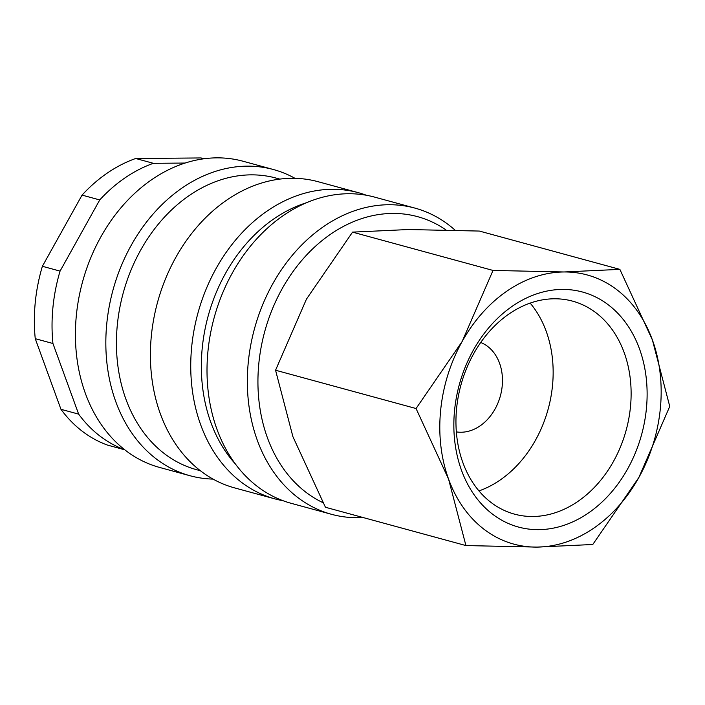 <?xml version="1.0" encoding="UTF-8"?>
<svg xmlns="http://www.w3.org/2000/svg" width="705" height="705" viewBox="0 0 705 705"><rect width="100%" height="100%" fill="white"/><g stroke="black" fill="none" stroke-linecap="round" stroke-linejoin="round"><path stroke-width="1.06" d="M455.077 230.165A158.678 123.119 105.2 0 0 414.981 208.116A158.678 123.119 105.2 0 0 324.115 226.226A158.678 123.119 105.2 0 0 247.402 386.287A158.678 123.119 105.2 0 0 331.509 514.306A158.678 123.119 105.2 0 0 363.04 517.514M445.939 229.9A151.126 117.259 105.2 0 0 331.05 233.91A151.126 117.259 105.2 0 0 258.012 376.197A151.126 117.259 105.2 0 0 322.978 502.674M414.981 208.116L374.655 197.127A158.678 123.119 105.2 0 0 283.78 215.228A158.678 123.119 105.2 0 0 207.067 375.289A158.678 123.119 105.2 0 0 291.174 503.317L331.509 514.306M306.49 202.74A151.126 117.259 105.2 0 0 274.448 218.471A151.126 117.259 105.2 0 0 235.294 463.881M366.415 195.267A158.678 123.119 105.2 0 0 358.378 192.685A158.678 123.119 105.2 0 0 267.512 210.795A158.678 123.119 105.2 0 0 190.799 370.856A158.678 123.119 105.2 0 0 274.906 498.876A158.678 123.119 105.2 0 0 283.137 500.735M358.378 192.685L318.052 181.696A158.678 123.119 105.2 0 0 227.177 199.797A158.678 123.119 105.2 0 0 150.465 359.858A158.678 123.119 105.2 0 0 234.571 487.886L274.906 498.876M279.841 179.105L276.087 178.083A151.126 117.259 105.2 0 0 189.539 195.329A151.126 117.259 105.2 0 0 116.484 347.768A151.126 117.259 105.2 0 0 196.589 469.697L200.343 470.72M295.016 178.339A158.678 123.119 105.2 0 0 273.469 169.544A158.678 123.119 105.2 0 0 182.604 187.645A158.678 123.119 105.2 0 0 105.891 347.706A158.678 123.119 105.2 0 0 189.998 475.734A158.678 123.119 105.2 0 0 213.025 479.092M273.469 169.544L243.049 161.242A158.678 123.119 105.2 0 0 152.183 179.352A158.678 123.119 105.2 0 0 75.47 339.413A158.678 123.119 105.2 0 0 159.577 467.433L189.998 475.734M204.071 158.766L201.066 157.946L135.686 158.493A151.126 117.259 105.2 0 0 107.468 172.954A151.126 117.259 105.2 0 0 82.053 195.109L42.379 266.287L60.066 271.108L99.74 199.938L82.053 195.109M135.686 158.493L153.373 163.313A151.126 117.259 105.2 0 0 125.155 177.775A151.126 117.259 105.2 0 0 99.74 199.938M493.024 270.438L462.119 341.546L416.056 408.53L448.574 479.118A139.502 108.244 105.2 0 0 536.937 547.098A139.502 108.244 105.2 0 0 593.68 528.204A139.502 108.244 105.2 0 0 638.845 477.514A139.502 108.244 105.2 0 0 652.398 339.951L619.871 269.372L564.035 271.971A139.502 108.244 105.2 0 0 507.292 290.857A139.502 108.244 105.2 0 0 462.119 341.546A139.502 108.244 105.2 0 0 448.574 479.118L465.926 545.564L536.937 547.098L592.773 544.498L638.845 477.514L669.75 406.397L652.398 339.951A139.502 108.244 105.2 0 0 564.035 271.971L493.024 270.438L352.535 232.13L408.371 229.53L479.382 231.064L619.871 269.372M465.926 545.564L325.437 507.265L292.91 436.677L275.558 370.231L306.464 299.114L352.535 232.13M509.363 313.734A110.385 85.649 -74.8 0 1 572.575 301.141A110.385 85.649 -74.8 0 1 631.081 390.2A110.385 85.649 -74.8 0 1 577.712 501.546A110.385 85.649 -74.8 0 1 514.5 514.139A110.385 85.649 -74.8 0 1 455.994 425.08A110.385 85.649 -74.8 0 1 509.363 313.734M530.16 303.106A110.385 85.649 -74.8 0 1 499.757 480.29A110.385 85.649 -74.8 0 1 478.959 490.918M512.773 305.917A121.798 94.505 -74.8 0 1 639.461 348.781A121.798 94.505 -74.8 0 1 588.199 513.152A121.798 94.505 -74.8 0 1 461.502 470.288A121.798 94.505 -74.8 0 1 512.773 305.917M480.722 342.489A46.504 36.078 -74.8 0 1 502.471 380.964A46.504 36.078 -74.8 0 1 479.973 425.943A46.504 36.078 -74.8 0 1 456.346 431.892M275.558 370.231L416.056 408.53M124.723 449.79L107.46 445.084A151.126 117.259 105.2 0 1 60.956 409.305L78.643 414.126L52.937 343.502L35.25 338.682L60.956 409.305M153.373 163.313L185.133 163.049M42.379 266.287A151.126 117.259 105.2 0 0 35.25 338.682M60.066 271.108A151.126 117.259 105.2 0 0 52.937 343.502M78.643 414.126A151.126 117.259 105.2 0 0 124.635 449.719"/></g></svg>
